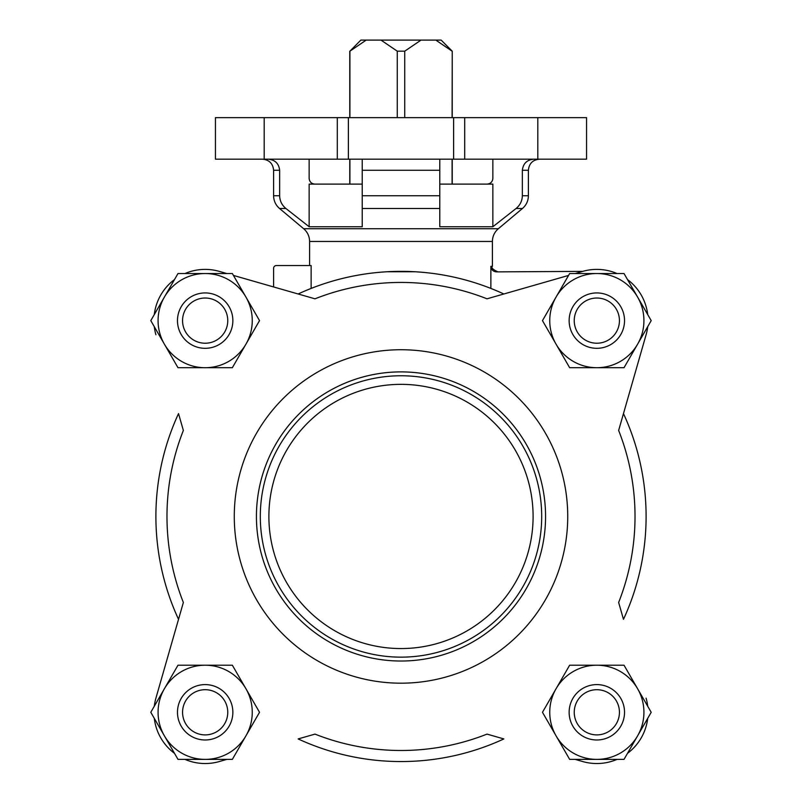<?xml version="1.0" encoding="UTF-8"?>
<svg xmlns="http://www.w3.org/2000/svg" width="802" height="802" viewBox="0 0 802 802"><rect width="100%" height="100%" fill="white"/><g stroke="black" fill="none" stroke-linecap="round" stroke-linejoin="round"><path stroke-width="1.2" d="M264.189 159.187L215.437 159.187L215.437 117.643L337.301 117.643L337.301 159.187L264.189 159.187L264.189 117.643M537.811 159.187L464.699 159.187L464.699 117.643L586.563 117.643L586.563 159.187L537.811 159.187L537.811 117.643M155.909 698.171L178.525 619.324A245.101 245.101 0 0 1 178.525 413.601L183.357 430.443A234.024 234.024 0 0 0 183.357 602.472L155.909 698.171A51.238 51.238 0 0 0 154.285 706.261M503.856 738.933A245.101 245.101 0 0 1 298.143 738.933L314.985 734.111A234.024 234.024 0 0 0 487.014 734.111L503.856 738.933M646.091 334.745L623.475 413.601A245.101 245.101 0 0 1 623.475 619.324L618.643 602.472A234.024 234.024 0 0 0 618.643 430.443L646.091 334.745A51.238 51.238 0 0 0 647.715 326.665M498.333 228.73L303.667 228.73C307.527 232.099 309.502 236.339 309.602 241.462L492.398 241.462C492.498 236.339 494.473 232.099 498.333 228.73L522.463 208.48C526.323 205.111 528.297 200.871 528.398 195.758L528.398 170.265L522.353 170.265L522.353 195.758C522.192 200.921 520.107 205.162 516.107 208.48L492.859 226.745L492.859 184.119L439.777 184.119M439.777 170.265L439.777 208.48L362.223 208.48L362.223 159.187L362.223 170.265L439.777 170.265L439.777 159.187L439.777 170.265M268.058 159.187C274.976 159.758 278.835 163.448 279.647 170.265L279.647 195.758C279.818 200.911 281.903 205.162 285.893 208.48C281.893 205.172 279.808 200.931 279.647 195.758L273.602 195.758C273.703 200.871 275.677 205.111 279.537 208.48L285.893 208.48L289.753 211.548M273.602 195.758L273.602 170.265L279.647 170.265L279.647 195.758M362.223 226.745L362.223 208.48L362.223 226.745L309.141 226.745L309.141 184.119L362.223 184.119M522.353 170.265C523.175 163.438 527.034 159.748 533.942 159.187M309.141 159.187L309.141 178.575C309.622 182.054 311.637 183.899 315.186 184.119M492.859 159.187L492.859 178.575C492.378 182.044 490.363 183.889 486.814 184.119M366.193 40.1L349.903 51.178L360.84 40.1L441.16 40.1L452.238 51.178L452.097 117.643M464.699 159.187L337.301 159.187M464.699 117.643L337.301 117.643M309.141 226.745L285.893 208.48M439.777 226.745L439.777 208.48L439.777 226.745L492.859 226.745M568.558 275.427L487.014 298.815A234.024 234.024 0 0 0 314.985 298.815L233.442 275.427L273.602 286.946L273.602 268.309A2.767 2.767 0 0 1 276.369 265.542L311.126 265.542L311.126 288.429M387.155 271.748L414.845 271.748M492.398 241.462L492.398 266.344L490.874 266.344L490.874 288.429M219.287 271.377L226.856 273.542L219.287 271.377A51.238 51.238 0 0 0 184.951 273.542M174.495 279.577A51.238 51.238 0 0 0 154.285 314.584M154.285 326.665A51.238 51.238 0 0 0 155.909 334.745M154.285 718.331A51.238 51.238 0 0 0 174.495 753.339M184.951 759.374A51.238 51.238 0 0 0 219.287 761.549L226.856 759.374L219.287 761.549M582.713 761.549L575.144 759.374L582.713 761.549A51.238 51.238 0 0 0 617.049 759.374M627.505 753.339A51.238 51.238 0 0 0 647.715 718.331M647.715 706.261A51.238 51.238 0 0 0 646.091 698.171M647.715 314.584A51.238 51.238 0 0 0 627.505 279.577M617.049 273.542A51.238 51.238 0 0 0 582.713 271.377L575.144 273.542M298.143 293.983A245.101 245.101 0 0 1 503.856 293.983M582.713 271.377L496.498 271.878C493.11 271.567 491.235 269.723 490.874 266.344M349.903 51.178L349.903 117.643M349.903 159.187L349.903 184.119M421.02 40.1L404.729 51.178L397.271 51.178L397.271 117.643M397.271 51.178L380.98 40.1M404.729 51.178L404.729 117.643M452.097 159.187L452.097 184.119M452.097 51.178L435.807 40.1M260.309 516.458A140.691 140.691 0 0 1 471.345 394.614A140.691 140.691 0 0 1 471.345 638.302A140.691 140.691 0 0 1 260.309 516.458M268.891 516.458A132.109 132.109 0 0 1 467.055 402.053A132.109 132.109 0 0 1 467.055 630.863A132.109 132.109 0 0 1 268.891 516.458M256.429 516.458A144.571 144.571 0 0 1 473.28 391.256A144.571 144.571 0 0 1 473.28 641.66A144.571 144.571 0 0 1 256.429 516.458M164.39 344.168L177.984 367.707L232.349 367.707L259.527 320.62L232.349 273.542L177.984 273.542L150.796 320.62L164.39 344.168A47.077 47.077 0 0 0 245.943 344.168A47.077 47.077 0 0 0 205.162 273.542A47.077 47.077 0 0 0 164.39 344.168M164.39 735.835L177.984 759.374L232.349 759.374L259.527 712.296L232.349 665.209L177.984 665.209L150.796 712.296L164.39 735.835A47.077 47.077 0 0 0 245.943 735.835A47.077 47.077 0 0 0 205.162 665.209A47.077 47.077 0 0 0 164.39 735.835M556.057 735.835L569.651 759.374L624.016 759.374L651.204 712.296L624.016 665.209L569.651 665.209L542.473 712.296L556.057 735.835A47.077 47.077 0 0 0 637.61 735.835A47.077 47.077 0 0 0 596.838 665.209A47.077 47.077 0 0 0 556.057 735.835M556.057 297.081L542.473 320.62L569.651 367.707L624.016 367.707L651.204 320.62L624.016 273.542L569.651 273.542L556.057 297.081A47.077 47.077 0 0 0 596.838 367.707A47.077 47.077 0 0 0 637.61 297.081A47.077 47.077 0 0 0 556.057 297.081M227.768 320.62A22.596 22.596 0 0 0 193.863 301.051A22.596 22.596 0 0 0 193.863 340.198A22.596 22.596 0 0 0 227.768 320.62M232.861 320.62A27.699 27.699 0 0 0 191.317 296.64A27.699 27.699 0 0 0 191.317 344.609A27.699 27.699 0 0 0 232.861 320.62M227.768 712.296A22.596 22.596 0 0 0 193.863 692.727A22.596 22.596 0 0 0 193.863 731.865A22.596 22.596 0 0 0 227.768 712.296M232.861 712.296A27.699 27.699 0 0 0 191.317 688.306A27.699 27.699 0 0 0 191.317 736.276A27.699 27.699 0 0 0 232.861 712.296M619.435 712.296A22.596 22.596 0 0 0 585.54 692.727A22.596 22.596 0 0 0 585.54 731.865A22.596 22.596 0 0 0 619.435 712.296M624.527 712.296A27.699 27.699 0 0 0 582.984 688.306A27.699 27.699 0 0 0 582.984 736.276A27.699 27.699 0 0 0 624.527 712.296M619.435 320.62A22.596 22.596 0 0 0 585.54 301.051A22.596 22.596 0 0 0 585.54 340.198A22.596 22.596 0 0 0 619.435 320.62M624.527 320.62A27.699 27.699 0 0 0 582.984 296.64A27.699 27.699 0 0 0 582.984 344.609A27.699 27.699 0 0 0 624.527 320.62M528.398 195.758L522.353 195.758M439.777 195.758L362.223 195.758M522.463 208.48L516.107 208.48M234.274 516.458A166.726 166.726 0 0 1 484.368 372.068A166.726 166.726 0 0 1 484.368 660.848A166.726 166.726 0 0 1 234.274 516.458M453.621 159.187L453.621 117.643M348.379 159.187L348.379 117.643M273.602 170.265C272.941 163.538 269.251 159.849 262.525 159.187M528.398 170.265C529.059 163.538 532.749 159.849 539.475 159.187M303.667 228.73L279.537 208.48M309.602 241.462L309.602 265.542M492.398 266.344C490.984 267.688 492.829 269.532 497.932 271.878M349.762 51.178L349.762 117.643M349.762 159.187L349.762 184.119M452.238 51.178L452.238 117.643M452.238 159.187L452.238 184.119"/></g></svg>

